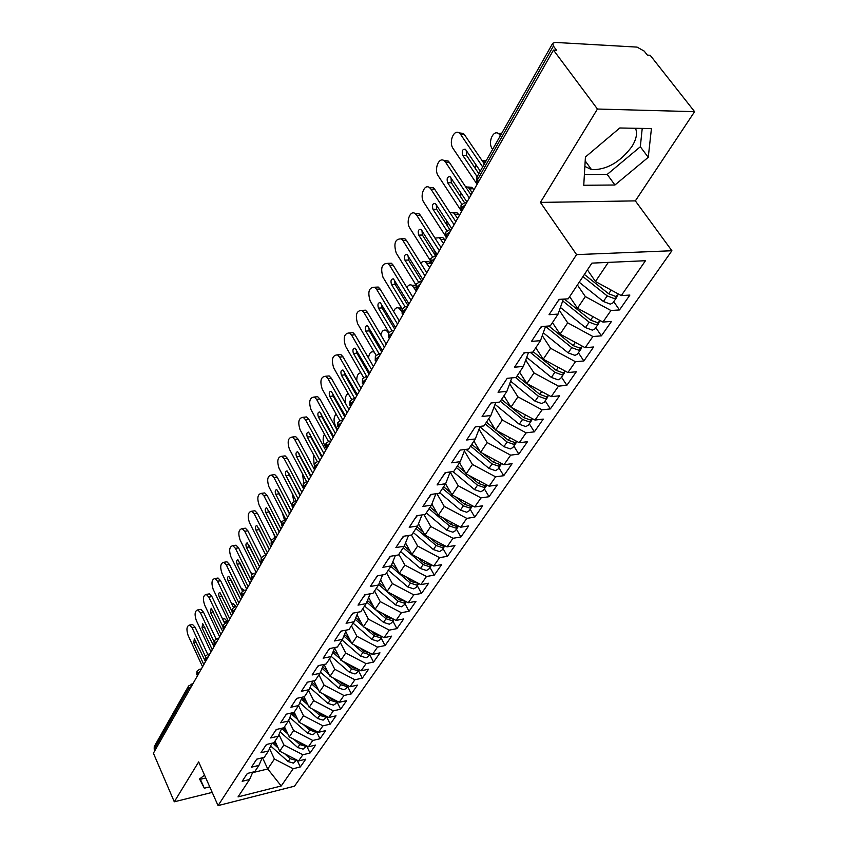 <?xml version="1.0" encoding="UTF-8"?>
<svg xmlns="http://www.w3.org/2000/svg" width="848" height="848" viewBox="0 0 848 848"><rect width="100%" height="100%" fill="white"/><g stroke="black" fill="none" stroke-linecap="round" stroke-linejoin="round"><path stroke-width="1.27" d="M584.866 166.399L591.544 169.653C606.521 170.013 619.952 162.36 631.834 146.683C636.382 139.401 637.59 133.263 635.481 128.281M694.597 111.671L597.448 109.032L540.409 202.407L635.353 200.881L694.597 111.671L650.183 55.268L647.374 55.12L644.215 51.103L637.049 47.106L555.069 42.411L552.726 43.28L553.415 46.057L556.532 50.233L553.468 50.074L153.403 753.204L174.296 801.795L212.201 792.392M635.353 200.881L671.902 250.743L294.479 786.191L218.063 805.6L576.566 254.612L671.902 250.743M621.287 295.592L645.476 260.718L591.893 263.124L568.224 298.825L559.118 299.376L549.038 314.703L558.101 314.089L550.278 325.897L541.247 326.554L531.484 341.384L540.473 340.673L532.904 352.1L523.947 352.853L514.503 367.216L523.417 366.41L516.072 377.477L507.189 378.325L498.041 392.242L506.881 391.352L499.769 402.079L490.96 403.001L482.099 416.485L490.865 415.52L483.964 425.919L475.23 426.926L466.633 439.995L475.325 438.946L468.637 449.037L459.976 450.118L451.634 462.807L460.252 461.683L453.765 471.477L445.179 472.622L437.08 484.939L445.624 483.752L439.328 493.26L430.805 494.469L422.94 506.426L431.42 505.185L425.304 514.418L416.856 515.69L409.213 527.308L417.619 526.004L411.672 534.971L403.298 536.296L395.878 547.585L404.21 546.229L398.433 554.952L390.122 556.33L382.904 567.301L391.172 565.892L385.554 574.382L377.318 575.803L370.3 586.477L378.494 585.025L373.025 593.282L364.852 594.755L358.026 605.133L366.156 603.638L360.824 611.673L352.736 613.189L346.09 623.291L354.146 621.754L348.963 629.576L340.928 631.135L334.462 640.971L342.454 639.392L337.398 647.003L329.437 648.603L323.141 658.186L331.059 656.575L326.141 663.995L318.244 665.627L312.106 674.966L319.961 673.312L315.17 680.541L307.336 682.205L301.347 691.311L309.149 689.636L304.474 696.685L296.705 698.37L290.875 707.253L298.602 705.536L294.044 712.415L286.338 714.143L280.646 722.793L288.309 721.054L283.868 727.764L276.225 729.513L270.671 737.961L278.282 736.191L273.936 742.742L266.367 744.512L260.94 752.759L268.487 750.968L264.247 757.359L256.732 759.151L251.443 767.196L258.926 765.394L254.792 771.627L247.34 773.45L242.168 781.305L249.588 779.471L238.044 796.887L281.218 785.979L293.196 768.712L300.309 766.952L305.736 759.193L298.581 760.942L302.874 754.752L310.039 753.024L315.594 745.074L308.386 746.791L312.774 740.463L320.003 738.756L325.685 730.616L318.435 732.322L322.929 725.835L330.211 724.15L336.031 715.818L328.717 717.493L333.317 710.857L340.652 709.193L346.62 700.649L339.242 702.303L343.959 695.498L351.358 693.865L357.464 685.12L350.044 686.742L354.877 679.767L362.329 678.156L368.583 669.199L361.1 670.789L366.06 663.634L373.565 662.065L379.989 652.865L372.442 654.423L377.53 647.098L385.098 645.551L391.681 636.127L384.08 637.654L389.296 630.128L396.928 628.622L403.68 618.955L396.016 620.439L401.369 612.722L409.054 611.249L415.986 601.327L408.27 602.769L413.76 594.851L421.509 593.42L428.622 583.233L420.841 584.632L426.48 576.502L434.293 575.114L441.607 564.651L433.763 566.008L439.561 557.655L447.426 556.309L454.941 545.561L447.034 546.875L452.991 538.279L460.92 536.985L468.637 525.94L460.676 527.202L466.792 518.372L474.785 517.132L482.724 505.768L474.7 506.977L480.996 497.893L489.052 496.716L497.214 485.024L489.126 486.18L495.603 476.83L503.723 475.707L512.118 463.676L503.966 464.768L510.634 455.153L518.817 454.093L527.467 441.713L519.252 442.73L526.11 432.83L534.357 431.844L543.261 419.092L534.982 420.046L542.063 409.838L550.363 408.916L559.542 395.783L551.2 396.663L558.493 386.147L566.856 385.299L576.311 371.763L567.916 372.558L575.432 361.714L583.859 360.962L593.611 346.991L585.152 347.701L592.9 336.518L601.402 335.85L611.461 321.445L602.928 322.06L610.931 310.516L619.496 309.944L629.884 295.072L621.287 295.592L595.466 281.504L608.313 262.382M577.393 284.981L585.332 296.577L577.488 308.227L569.655 296.662M610.931 310.516L585.332 296.577M602.928 322.06L577.488 308.227M559.373 310.432L567.683 322.823L560.093 334.123L552.451 322.611M592.9 336.518L567.683 322.823M585.152 347.701L560.093 334.123M558.101 314.089L563.337 299.121M542.275 335.617L550.575 348.263L543.218 359.213L535.777 347.765M575.432 361.714L550.575 348.263M567.916 372.558L543.218 359.213M540.473 340.673L545.624 326.236M525.718 360.061L533.996 372.929L526.862 383.54L519.601 372.166M558.493 386.147L533.996 372.929M551.2 396.663L526.862 383.54M523.417 366.41L528.474 352.471M509.669 383.784L517.916 396.843L510.994 407.146L503.913 395.836M542.063 409.838L517.916 396.843M534.982 420.046L510.994 407.146L501.55 399.387M506.881 391.352L511.842 377.879M494.108 406.817L502.313 420.057L495.592 430.053L488.681 418.806M526.11 432.83L502.313 420.057M519.252 442.73L495.592 430.053M490.865 415.52L495.73 402.503M479.025 429.205L487.165 442.582L480.636 452.291L473.894 441.119M510.634 455.153L487.165 442.582M503.966 464.768L480.636 452.291M475.325 438.946L480.095 426.364M464.375 450.956L472.453 464.471L466.114 473.894L459.521 462.785M495.603 476.83L472.453 464.471M489.126 486.18L466.114 473.894M460.252 461.683L464.927 449.504M450.15 472.103L458.164 485.734L451.995 494.893L445.56 483.858M480.996 497.893L458.164 485.734M474.7 506.977L451.995 494.893M445.624 483.752L450.203 471.954M436.879 493.61L444.267 506.394L438.278 515.308L431.844 504.104M466.792 518.372L444.267 506.394M460.676 527.202L438.278 515.308M431.42 505.185L435.904 493.748M424 514.609L430.752 526.491L424.933 535.162L418.499 523.778M452.991 538.279L430.752 526.491M447.034 546.875L424.933 535.162M417.619 526.004L422.018 514.906M411.439 535.003L417.619 546.038L411.948 554.475L405.524 542.932M439.561 557.655L417.619 546.038M433.763 566.008L411.948 554.475M404.21 546.229L408.513 535.47M398.878 554.274L404.825 565.065L399.302 573.28L392.91 561.599M426.48 576.502L404.825 565.065M420.841 584.632L399.302 573.28M391.172 565.892L395.391 555.461M386.55 572.866L392.37 583.583L386.995 591.575L380.625 579.767M413.76 594.851L392.37 583.583M408.27 602.769L386.995 591.575M378.494 585.025L382.618 574.891M374.551 590.971L380.243 601.624L375.017 609.405L368.679 597.49M401.369 612.722L380.243 601.624M396.016 620.439L375.017 609.405M366.156 603.638L370.194 593.791M362.859 608.61L368.435 619.188L363.336 626.778L357.029 614.758M389.296 630.128L368.435 619.188M384.08 637.654L363.336 626.778M354.146 621.754L358.1 612.182M351.454 625.803L356.923 636.307L351.952 643.706L345.687 631.601M377.53 647.098L356.923 636.307M372.442 654.423L351.952 643.706M342.454 639.392L346.323 630.085M340.345 642.561L345.708 653.002L340.854 660.21L334.642 648.031M366.06 663.634L345.708 653.002M361.1 670.789L340.854 660.21M331.059 656.575L334.854 647.522M329.512 658.907L334.759 669.273L330.031 676.312L324.053 664.429M354.877 679.767L334.759 669.273M350.044 686.742L330.031 676.312M319.961 673.312L323.671 664.503M318.943 674.86L324.084 685.152L319.473 692.021L313.908 680.817M343.959 695.498L324.084 685.152M339.242 702.303L319.473 692.021M309.149 689.636L312.785 681.05M308.63 690.42L313.675 700.649L309.17 707.349L303.987 696.791M333.317 710.857L313.675 700.649M328.717 717.493L309.17 707.349M298.602 705.536L302.164 697.183M298.56 705.61L303.51 715.765L299.111 722.305L294.203 712.172M322.929 725.835L303.51 715.765M318.435 732.322L299.111 722.305M288.309 721.054L291.797 712.914M288.649 720.281L293.588 730.531L289.295 736.912L284.472 726.853M312.774 740.463L293.588 730.531M308.386 746.791L289.295 736.912M278.282 736.191L281.695 728.262M278.971 734.591L283.889 744.947L279.702 751.18L274.964 741.184M302.874 754.752L283.889 744.947M298.581 760.942L279.702 751.18M268.487 750.968L271.826 743.23M189.263 690.166L188.574 688.64L154.198 749.197L154.834 750.681M154.198 749.197L154.251 746.569L188.595 685.968L188.574 688.64L191.415 686.392M269.516 748.583L274.423 759.024L267.745 768.966L262.52 757.773M293.196 768.712L274.423 759.024M281.218 785.979L267.745 768.966L252.556 772.676M258.926 765.394L262.202 757.847M597.448 109.032L553.468 50.074M218.063 805.6L198.665 761.907L174.296 801.795M540.409 202.407L576.566 254.612M204.548 775.167L199.566 778.973L204.315 788.205L209.753 786.87M583.753 185.267L614.938 185.002L648.254 157.304L651.434 128.578L619.793 127.984L585.427 157.007L583.753 185.267M587.41 269.876L595.466 281.504M249.588 779.471L252.799 772.115M300.309 766.952L297.054 760.147M199.46 669.305L196.969 671.171L197.669 675.4M310.039 753.024L306.584 745.869L303.107 749.123L297.754 747.565L280.137 731.877M320.003 738.756L316.484 731.548M330.211 724.15L326.618 716.899M340.652 709.193L336.995 701.89M351.358 693.865L347.627 686.509M362.329 678.156L358.524 670.757M373.565 662.065L369.686 654.614M385.098 645.551L381.134 638.056M396.928 628.622L392.878 621.075M409.054 611.249L404.92 603.649M421.509 593.42L417.29 585.767M434.293 575.114L429.978 567.407M447.426 556.309L443.016 548.561M460.92 536.985L456.415 529.184M474.785 517.132L470.174 509.277M489.052 496.716L484.335 488.808M503.723 475.707L498.889 467.757M518.817 454.093L513.867 446.09M534.357 431.844L529.29 423.788M550.363 408.916L545.169 400.818M566.856 385.299L561.535 377.159M583.859 360.962L578.4 352.757M601.402 335.85L595.794 327.604M619.496 309.944L613.74 301.655M208.025 654.221L205.513 656.108L206.234 660.359M216.791 638.788L214.247 640.696L214.989 644.957M225.769 622.983L223.194 624.902L223.967 629.195M234.96 606.808L232.352 608.737L233.147 613.04M244.372 590.219L241.744 592.169L242.57 596.494M254.029 573.227L251.358 575.188L252.216 579.544M263.919 555.811L261.216 557.793L262.106 562.16M274.063 537.95L275.134 537.833L271.328 539.943L272.25 544.331M284.472 519.633L285.617 519.517L281.695 521.647L282.649 526.046M295.157 500.829L296.376 500.723L292.337 502.864L293.323 507.284M306.117 481.537L307.421 481.431L303.255 483.583L304.284 488.024M304.135 417.184L306.541 416.94L308.831 419.325L305.481 419.675L303.202 417.28C298.708 417.778 297.659 421.901 300.054 429.639L317.375 461.715L318.763 461.63C318.36 461.036 316.94 461.747 314.502 463.75L315.53 468.255M328.929 441.373L330.413 441.289C330.01 440.653 328.547 441.373 326.014 443.419L327.095 447.945M337.96 422.368L338.034 425.389L338.967 427.063M350.129 400.892L350.224 403.924L351.178 405.609M362.626 378.823L362.753 381.854L363.728 383.55M375.494 356.118L375.643 359.149L376.639 360.856M388.734 332.745L388.914 335.776L389.932 337.493M402.365 308.683L402.577 311.714L403.616 313.442M416.4 283.91L416.644 286.931L417.714 288.67M430.869 258.375L431.144 261.396L432.247 263.134M445.783 232.055L446.09 235.066L447.214 236.815M451.147 229.914C450.309 230.635 451.645 227.741 445.677 232.225L445.529 236.921M461.164 204.909L461.513 207.908L462.669 209.668M200.033 778.623L200.372 779.291L205.799 777.976M200.372 779.291L204.315 788.205M584.389 174.497L607.221 174.423L640.325 146.757L642.222 128.398M607.221 174.423L614.938 185.002M640.325 146.757L648.254 157.304M191.447 624.722L192.57 624.52L195.157 627.287L207.707 654.317M195.157 627.287L192.125 627.838L189.549 625.061C186.687 625.93 186.2 629.343 188.065 635.3L202.566 666.793M192.125 627.838L205.354 656.405M203.817 664.599L193.757 642.784L194.351 638.682L205.492 661.652M246.8 774.256L247.754 773.344M284.589 753.702L290.143 758.663L295.454 760.211L296.44 759.829M296.8 760.02L293.45 763.115L288.14 761.589L270.65 745.954M224.996 623.259L223.066 620.036M223.554 618.934L224.709 618.733L227.338 621.446L224.381 621.987M272.653 743.039L278.186 747.989M227.805 622.432L227.338 621.446M274.084 742.53L276.713 744.883M289.359 756.172L295.263 759.225M199.672 609.574L200.87 609.373L203.446 612.118L216.092 639.032M203.446 612.118L200.393 612.659L197.817 609.903C194.86 610.761 194.33 614.228 196.238 620.291L210.993 651.974M200.393 612.659L213.908 641.491M212.276 649.727L202.036 627.785L202.661 623.619L213.993 646.717M256.096 760.126L257.167 759.055M208.078 594.088L209.35 593.876L211.926 596.61L224.678 623.428M211.926 596.61L208.852 597.13L206.276 594.395C203.213 595.243 202.651 598.752 204.601 604.942L219.621 636.816M208.852 597.13L222.706 626.365M220.936 634.516L210.505 612.436L211.173 608.217L222.685 631.431M265.615 745.657L266.802 744.417M216.685 578.241L218.042 578.018L220.607 580.732L233.476 607.486M220.607 580.732L217.501 581.24L214.936 578.527C211.756 579.354 211.163 582.926 213.145 589.233L228.451 621.308M217.501 581.24L231.843 611.132M229.787 618.945L219.176 596.738C218.381 594.215 218.614 592.784 219.886 592.445L231.589 615.786M275.356 730.838L276.671 729.418M225.494 562.023L226.935 561.8L229.479 564.482L242.507 591.215M229.479 564.482L226.352 564.98L223.808 562.288C220.512 563.093 219.876 566.718 221.9 573.163L237.482 605.419M238.86 603.013L228.048 580.668C227.232 578.092 227.487 576.64 228.801 576.311L240.694 599.78L231.101 579.99M226.352 564.98L242.083 597.342M285.352 715.648L286.783 714.037M293.821 739.255L299.8 744.576L305.163 746.145L306.276 745.699M232.034 603.924L233.253 603.712L235.882 606.415L233.189 606.882M281.631 728.411L287.885 733.976M283.147 727.923L286.348 730.775M298.75 741.809L300.584 743.431L305.163 745.127M303.255 724.446L309.679 730.149L315.106 731.75L316.346 731.241M316.611 731.368L312.997 734.803L307.591 733.213L289.846 717.472M241.129 588.374L244.192 590.272M291.373 713.91L297.818 719.623M292.253 712.818L296.217 716.337M308.354 727.096L310.485 728.983L315.286 730.69M312.891 709.278L319.802 715.383L325.282 717.016L326.66 716.422M326.872 716.528L323.13 720.132L317.65 718.51L299.8 702.716M250.796 572.612L252.63 573.842M301.358 699.081L307.994 704.953M301.941 697.681L306.329 701.561M318.159 712.013L320.618 714.186L325.643 715.903M322.749 693.717L330.169 700.247L335.702 701.911L337.207 701.243M337.377 701.328L335.797 703.628L333.497 705.112L327.964 703.458L309.997 687.622M311.576 683.891L318.435 689.922M312.181 682.46L316.696 686.435M328.197 696.558L331.006 699.028L336.253 700.745M234.504 545.423L236.041 545.19L238.574 547.85L251.782 574.594M238.574 547.85L235.415 548.338L232.893 545.667C229.469 546.451 228.79 550.129 230.857 556.712L246.736 589.159M249.98 583.456L239.984 562.945M235.415 548.338L251.453 580.88M248.146 586.689L237.133 564.217C236.295 561.577 236.56 560.104 237.938 559.786L250.033 583.382M295.581 700.088L297.15 698.275M332.819 677.764L340.79 684.749L346.387 686.445L348.019 685.693M348.146 685.756L346.429 688.247L344.118 689.731L338.532 688.035L320.449 672.157M322.06 668.33L329.141 674.531M322.675 666.867L327.328 670.938M338.469 680.711L341.649 683.499L347.129 685.216M243.736 528.421L245.379 528.187L247.892 530.816L261.301 557.645M247.892 530.816L244.701 531.283L242.199 528.643C238.638 529.406 237.917 533.138 240.037 539.858L256.213 572.506M259.499 566.74L249.227 545.762M244.701 531.283L261.046 564.026M257.654 569.973L246.429 547.363C245.581 544.67 245.867 543.176 247.287 542.868L259.583 566.581M306.086 684.124L307.792 682.11M253.192 511.005L254.941 510.772L257.421 513.369L271.116 540.377M257.421 513.369L254.22 513.814L251.729 511.217C248.04 511.938 247.277 515.732 249.429 522.601L265.922 555.44M269.24 549.61L258.714 528.23M254.22 513.814L270.872 546.748M267.406 552.843L255.958 530.095C255.089 527.35 255.396 525.834 256.87 525.537L269.378 549.366M316.845 667.758L318.7 665.532M262.88 493.165L264.746 492.921L267.194 495.486L281.25 522.824M267.194 495.486L263.961 495.921L261.513 493.345C257.675 494.034 256.859 497.893 259.064 504.92L275.77 537.738M279.236 532.056L268.456 510.305M263.961 495.921L280.942 529.035M277.391 535.289L265.721 512.415C264.83 509.606 265.159 508.058 266.696 507.772L279.416 531.728M327.89 650.957L329.904 648.508M272.812 474.88L274.794 474.636L277.211 477.159L291.786 505.111M277.211 477.159L273.957 477.572L271.54 475.039C267.544 475.696 266.675 479.618 268.933 486.805L285.808 519.485M289.475 514.058L278.462 491.957M273.957 477.572L291.277 510.878M287.631 517.291L275.727 494.278C274.816 491.405 275.165 489.837 276.766 489.572L289.709 513.634M339.232 633.721L341.394 631.039M348.973 664.45L352.556 667.577L358.259 669.305M343.122 661.398L351.666 668.86L357.326 670.598L359.096 669.74M359.192 669.782L357.326 672.485L355.005 673.959L349.365 672.231L331.165 656.32M272.696 531.707L275.261 537.812M332.808 652.388L340.122 658.779M333.444 650.882L338.235 655.069M359.732 647.777L363.739 651.253L369.675 652.981M353.658 644.597L362.827 652.578L368.551 654.349L370.449 653.384M370.512 653.416L368.498 656.32L366.166 657.794L360.464 656.034L342.051 639.996M286.052 506.574L285.5 506.404M282.108 512.33L284.398 519.644M343.843 636.053L351.401 642.636M344.479 634.516L349.418 638.809M370.735 630.658L375.198 634.527L381.377 636.233M364.439 627.35L374.275 635.873L380.052 637.685L382.088 636.604M382.119 636.625L379.957 639.752L377.614 641.215L371.848 639.424L353.171 623.227M297.849 490.494L296.588 489.179M292.072 493.101L293.885 501.327M355.153 619.316L362.976 626.089M355.81 617.726L360.909 622.135M382.003 613.083L386.964 617.355L393.387 619.051M375.463 609.638L386.01 618.743L391.861 620.588L394.023 619.39M394.034 619.4L391.712 622.761L389.349 624.213L383.519 622.379L364.576 606.013M302.471 473.735L303.764 482.894M307.442 470.492L307.994 470.248M366.771 602.144L374.869 609.129M367.438 600.511L372.696 605.048M282.988 456.139L285.108 455.885L287.483 458.376L303.711 489.031M287.483 458.376L284.197 458.768L281.822 456.277C277.667 456.881 276.745 460.867 279.045 468.223L296.016 500.627M299.969 495.603L288.723 473.163M284.197 458.768L301.877 492.264M298.136 498.836L285.988 475.696C285.066 472.749 285.426 471.149 287.09 470.905L300.266 495.084M350.86 616.03L353.203 613.104M293.429 436.911L295.687 436.656L298.019 439.094L314.576 469.93M298.019 439.094L294.701 439.465L292.369 437.027C288.055 437.579 287.069 441.638 289.412 449.175L306.52 481.357M310.739 476.671L299.821 456.235L299.259 453.903M294.701 439.465L312.742 473.152M308.905 479.894L296.514 456.627C295.56 453.606 295.952 451.984 297.69 451.761L311.099 476.046M362.817 597.861L365.329 594.671M308.831 419.325L325.727 450.33M321.795 457.252L310.644 436.699L310.082 434.155M305.481 419.675L323.904 453.542M319.961 460.464L307.305 437.07C306.34 433.975 306.764 432.321 308.566 432.12L322.208 456.521M375.092 579.184L377.795 575.728M315.127 396.949L317.693 396.705L319.919 399.037L337.186 430.201M319.919 399.037L316.548 399.355L314.322 397.023C309.647 397.458 308.534 401.645 310.983 409.584L328.473 441.501M333.137 437.314L321.763 416.644L321.18 413.898M316.548 399.355L335.363 433.413M331.314 440.515L318.392 416.993C317.406 413.813 317.852 412.139 319.728 411.958L333.624 436.466M387.716 559.998L390.599 556.246M326.416 376.173L329.151 375.929L331.303 378.197L348.941 409.531M331.303 378.197L327.9 378.505L325.749 376.226C320.883 376.597 319.696 380.858 322.187 388.999L339.878 420.767M344.786 416.834L333.158 396.058L332.596 393.112M327.9 378.505L347.129 412.732M342.974 420.036L329.766 396.376C328.759 393.122 329.236 391.416 331.186 391.257L345.337 415.87M400.68 540.271L403.786 536.222M393.546 595.02L399.037 599.737L405.694 601.423M378.696 584.526L398.051 601.168L403.966 603.045L406.256 601.72L403.765 605.324L401.401 606.776L395.497 604.9L376.279 588.364M313.272 454.115L314.152 464.492M318.753 451.634L319.579 451.655M379.374 582.852L384.812 587.526M405.355 576.47L411.428 581.654L418.329 583.307M390.854 566.379L410.421 583.117L416.4 585.046L418.785 583.604L416.145 587.42L413.76 588.862L407.793 586.943L388.289 570.248M324.477 434.208C322.696 437.409 322.717 441.045 324.53 445.126L325.77 447.405M330.603 432.692L332.066 433.646M391.638 564.736L397.267 569.549M417.46 557.39L424.148 563.083L430.201 565.054L431.303 564.715M403.256 547.67L423.12 564.588L429.162 566.559L431.696 564.916M431.558 565.128L428.844 569.05L426.459 570.481L420.428 568.52L400.616 551.645M336.105 414.004C333.635 417.025 333.412 420.968 335.458 425.813L337.546 429.576M343.451 414.439L344.129 415.647M344.871 416.697L344.277 415.637M404.242 546.144L410.061 551.094M429.862 537.77L437.218 544.003L443.345 546.027L444.628 545.593M415.986 528.463L436.158 545.55L442.274 547.564L444.914 545.752M444.681 546.144L441.893 550.172L439.497 551.592L433.392 549.589L413.283 532.533M348.21 393.504C345.443 395.274 344.648 398.761 345.814 403.987M417.025 526.894L423.237 532.162M442.571 517.587L450.648 524.403L456.839 526.47L458.312 525.951M429.077 508.715L449.567 525.983L455.747 528.05L458.492 526.036M458.164 526.65L455.302 530.784L452.885 532.194L446.716 530.138L426.3 512.902M360.866 372.802C358.026 373.152 356.658 375.834 356.764 380.869M430.137 507.115L436.784 512.711M338.002 354.835L340.917 354.602L343.005 356.807L361.025 388.299M343.005 356.807L339.571 357.082L337.483 354.867C332.416 355.164 331.155 359.499 333.699 367.862L351.613 399.514M356.754 395.804L344.882 374.911L344.309 371.774M339.571 357.082L359.213 391.49M354.888 398.899L341.447 375.208C340.419 371.859 340.928 370.131 342.963 370.004L357.379 394.712M414.025 519.983L417.343 515.616M455.588 496.811L464.46 504.242L470.725 506.362L472.378 505.737M442.529 488.416L463.337 505.874L469.601 507.984L472.421 505.768M472.029 506.595L469.082 510.856L466.665 512.245L460.411 510.146L439.677 492.73M374.318 352.259L373.915 352.015C370.947 351.114 369.145 353.118 368.53 358.036M443.621 486.773L450.744 492.741M349.906 332.914L353.012 332.692L355.015 334.822L373.438 366.484M355.015 334.822L351.56 335.066L349.556 332.935C344.267 333.147 342.921 337.546 345.518 346.154L363.686 377.71M369.06 374.191L356.913 353.192L356.361 349.853M351.56 335.066L371.636 369.654M366.824 376.618L353.457 353.468C352.408 350.023 352.948 348.252 355.068 348.168L369.749 372.972M427.763 499.112L431.303 494.405M468.933 475.399L478.664 483.519L485.003 485.681L486.837 484.95M456.372 467.545L477.509 485.194L483.848 487.356L486.699 485.045M486.286 485.989L483.254 490.356L480.816 491.745L474.498 489.593L452.959 471.583M388.458 337.313L388.607 332.946L386.285 330.381C383.656 329.374 381.833 330.9 380.826 334.949M386.476 330.37L387.441 329.883M457.496 465.849L465.117 472.219M362.138 310.389L365.446 310.188L367.364 312.234L386.211 344.044M367.364 312.234L363.877 312.446L361.958 310.4C356.457 310.506 355.026 314.99 357.676 323.841L376.13 355.354M381.695 351.973L369.283 330.868L368.753 327.328M363.877 312.446L384.409 347.203M379.151 353.87L365.795 331.112C364.725 327.572 365.297 325.77 367.502 325.717L382.469 350.616M441.893 477.615L445.666 472.559M445.539 472.58L444.914 473.025M482.618 453.351L493.271 462.192L499.684 464.407L501.698 463.559M470.598 446.08L492.084 463.92L498.497 466.135L501.369 463.803M500.945 464.778L497.829 469.283L495.391 470.64L488.989 468.435L466.04 449.366M401.634 311.311L399.005 308.153C396.673 307.103 394.871 308.216 393.61 311.481M399.016 308.153L401.38 307.57M471.753 444.331L479.936 451.125M380.063 289.009L376.544 289.189L374.721 287.228L378.24 287.048L380.063 289.009L399.334 320.968M378.24 287.048L374.721 287.228C368.986 287.239 367.47 291.797 370.163 300.902L388.967 332.437L388.31 332.48M394.702 329.119L381.992 307.919L381.483 304.178M376.544 289.189L397.553 324.116M391.935 330.646L378.473 308.131C377.392 304.485 377.996 302.651 380.307 302.641L395.55 327.614M456.447 455.493L459.552 450.754M496.642 430.614L508.312 440.239L514.81 442.518L516.983 441.522M485.247 423.989L507.093 442.02L513.581 444.288L516.464 441.946M516.04 442.953L512.828 447.585L510.379 448.931L503.903 446.673L479.915 426.841M416.315 291.129L412.075 285.32C410.029 284.271 408.301 285.002 406.892 287.536M411.99 285.267L415.796 285.352M486.434 422.187L495.221 429.438M387.748 263.336L391.405 263.251L393.122 265.117L412.849 297.224M393.122 265.117L389.571 265.265L387.854 263.399C381.876 263.304 380.264 267.936 383.01 277.317L402.206 308.937M408.068 305.619L395.073 284.313L394.596 280.37M389.571 265.265L411.068 300.351M405.079 306.743L391.522 284.493C390.419 280.73 391.066 278.875 393.461 278.907L409.012 303.955M471.446 432.692L474.647 427.816M511.015 407.157L523.799 417.64L530.371 419.972L532.714 418.817M500.331 401.242L522.538 419.474L529.11 421.806L531.579 420.481L532.003 419.442M531.579 420.481L528.272 425.251L525.813 426.576L519.262 424.265L495.031 404.358M429.713 267.586L425.177 261.65L422.982 261.385L420.682 263.092M425.336 261.735L428.971 261.714L430.625 263.431M401.168 238.754L404.952 238.776L406.552 240.535L426.756 272.791M406.552 240.535L402.97 240.652L401.369 238.892C395.147 238.67 393.43 243.387 396.217 253.043L415.923 284.896M421.838 281.419L408.524 260.018L408.089 255.873M402.97 240.652L424.986 275.886M418.583 282.14L404.952 260.166C403.818 256.297 404.507 254.4 407.019 254.485L422.876 279.607M486.9 409.192L490.197 404.157M517.121 375.897L539.752 394.362L546.409 396.747L548.9 395.422M515.531 377.53L538.459 396.249L545.105 398.634L547.575 397.341L548.009 396.26M547.575 397.341L544.183 402.259L541.702 403.553L535.067 401.189L510.623 381.197M443.493 243.355L439.37 237.716L435.003 238.118M432.575 247.34L436.55 255.555M439.073 237.535L442.836 237.61L444.458 239.337L440.992 239.443M445.158 240.429L444.458 239.337M414.979 213.452L418.901 213.59L420.385 215.233L441.066 247.616M420.385 215.233L416.771 215.307L415.287 213.664C410.231 209.477 405.556 221.932 409.828 228.07L430.169 260.325M435.649 255.948L422.378 235.023L421.986 230.656M416.771 215.307L439.317 250.701M432.512 256.849L418.774 235.129C417.629 231.133 418.361 229.204 420.968 229.352L437.144 254.527M502.832 384.95L506.245 379.766M533.169 351.697L556.182 370.364L562.924 372.823L565.584 371.297M530.223 352.323L554.857 372.314L561.588 374.763L564.068 373.491L564.503 372.367M564.068 373.491L560.57 378.558L558.079 379.84L551.37 377.402L526.693 357.358M457.676 218.434L453.616 212.89L449.896 212.604M446.334 220.194L447.288 225.727M453.203 212.636L457.104 212.827L458.609 214.438L455.111 214.512M459.33 215.53L458.609 214.438M429.205 187.397L433.275 187.662L434.632 189.168L455.821 221.688M434.632 189.168L430.985 189.21L429.629 187.694C424.435 183.179 419.378 196.089 423.83 202.354L445.073 235.373M449.8 229.596L436.646 209.276L436.296 204.697M430.985 189.21L454.093 224.741M446.907 230.868L433.01 209.339C431.844 205.216 432.618 203.255 435.342 203.456L451.846 228.684M519.273 359.955L522.792 354.602M524.276 352.821L523.937 353.605M548.794 326.003L573.142 345.624L579.968 348.146L582.788 346.419M545.54 326.48L571.764 347.638L578.58 350.15L581.071 348.899L581.495 347.733M581.071 348.899L577.456 354.125L574.965 355.376L568.171 352.874L543.282 332.787M472.272 192.782L468.276 187.344L465.457 186.592M460.867 192.782L460.708 196.927M467.767 187.005L471.806 187.313L473.173 188.797L469.644 188.839M473.905 189.91L473.173 188.797M443.875 160.558L448.094 160.95L449.313 162.318L471.032 194.966M449.313 162.318L445.635 162.318L444.416 160.94C439.084 156.064 433.614 169.462 438.257 175.865L461.015 210.516M466.729 202.534L464.545 202.714L451.337 182.744L451.051 177.953M445.635 162.318L469.315 197.987M461.768 204.167L447.67 182.765C446.483 178.515 447.309 176.522 450.15 176.787L466.994 202.057M536.243 334.144L539.879 328.621M541.427 326.544L541.024 327.635M564.344 299.058L590.621 320.109L597.543 322.696L600.532 320.756M562.701 300.934L589.201 322.176L596.112 324.763L598.603 323.533L599.027 322.314M598.603 323.533L594.883 328.929L592.381 330.158L585.491 327.593L560.411 307.464M484.961 162.89L481.844 160.251M476.046 164.862L475.357 168.54M482.756 160.622L486.254 160.601M459.001 132.882L463.358 133.422L464.439 134.652L484.356 163.95M464.439 134.652L460.729 134.599L459.658 133.369C454.199 128.112 448.285 142.029 453.118 148.559L477.095 184.302M478.834 173.702L466.495 155.396L466.262 150.393M460.729 134.599L482.671 166.939M477.138 176.702L462.785 155.385C461.588 150.986 462.467 148.951 465.414 149.29L480.286 171.137M553.776 307.495L557.528 301.782M559.076 299.545L558.673 300.817M584.378 274.445L608.673 293.768L615.68 296.429L618.849 294.267M582.947 276.596L607.2 295.899L614.206 298.56L616.708 297.362L617.121 296.09M616.708 297.362L612.86 302.927L610.359 304.125L603.373 301.485L579.216 282.236M500.394 135.659L498.963 133.952C493.451 128.79 487.388 142.464 492.275 148.877L492.614 149.375M498.211 133.433L501.666 133.412M553.415 46.057L477.424 179.893L478.611 181.652M552.726 43.28L476.926 177.073L477.519 183.56M197.372 675.93L196.969 673.863L199.81 671.648M191.097 684.039L192.528 684.431M205.916 660.91L205.513 658.811L208.396 656.553M201.347 668.945L200.107 669.189L200.923 669.676M214.671 645.529L214.258 643.399L217.183 641.109M209.912 653.882L208.714 654.115L209.509 654.582M223.628 629.778L223.215 627.626L226.183 625.294M218.689 638.459L217.523 638.671L218.307 639.138M232.797 613.655L232.394 611.461L235.394 609.097M227.677 622.665L226.543 622.867L227.306 623.312M242.199 597.13L241.797 594.904L244.839 592.498M236.878 606.49L235.786 606.68L236.528 607.115M251.835 580.202L251.421 577.944L254.517 575.485M246.302 589.922L245.263 590.102L245.973 590.515M261.714 562.839L261.301 560.549L264.438 558.048M255.969 572.941L254.972 573.11L255.651 573.502M271.837 545.041L271.424 542.72L274.614 540.165M265.869 555.546L264.926 555.694L265.572 556.065M282.225 526.788L281.812 524.424L285.055 521.827M276.024 537.696L275.134 537.833L275.748 538.183M292.889 508.058L292.475 505.652L295.761 503.002M286.433 519.4L285.617 519.517L286.179 519.835M303.828 488.83L303.414 486.381L306.753 483.689M297.118 500.617L296.376 500.723L296.895 501.02M315.064 469.082L314.64 466.601L318.042 463.845M308.089 481.346L307.421 481.431L307.888 481.696M326.597 448.804L326.183 446.271L329.639 443.472M338.458 427.964L338.034 425.389L341.543 422.537M350.648 406.552L350.224 403.924L353.796 401.009M340.811 420.47L342.677 420.555M363.156 384.568L362.753 381.854L366.389 378.876M353.022 398.973L354.92 399.037M376.014 361.958L375.643 359.149L379.342 356.107M365.573 376.872L367.513 376.904M389.253 338.691L388.914 335.776L392.677 332.67M378.494 354.135L380.466 354.135M402.874 314.746L402.577 311.714L406.404 308.545M391.787 330.741L393.79 330.709C393.44 329.798 391.723 330.529 388.628 332.914M416.909 290.08L416.644 286.931L420.544 283.688M405.482 306.647L407.517 306.594M431.378 264.661L431.144 261.396L435.119 258.078M419.58 281.833L421.657 281.748M446.281 238.458L446.09 235.066L450.15 231.663M434.112 256.266L436.222 256.149M461.662 211.438L461.513 207.908L465.647 204.432M449.09 229.903L451.231 229.755M193.757 642.784L196.535 642.265M290.143 758.663L288.14 761.589M202.036 627.785L204.898 627.266M210.505 612.436L213.452 611.917M219.176 596.738L222.208 596.218M228.048 580.668L231.175 580.149M299.8 744.576L297.754 747.565M309.679 730.149L307.591 733.213M310.877 728.4L310.485 728.983M319.802 715.383L317.65 718.51M321.074 713.528L320.618 714.186M330.169 700.247L327.964 703.458M331.515 698.286L331.006 699.028M237.133 564.217L240.281 563.708M340.79 684.749L338.532 688.035M342.221 682.661L341.649 683.499M246.429 547.363L249.609 546.875M255.958 530.095L259.159 529.629M265.721 512.415L268.954 511.959M275.727 494.278L278.981 493.854M351.666 668.86L349.365 672.231M353.192 666.655L352.556 667.577M362.827 652.578L360.464 656.034M364.439 650.236L363.739 651.253M374.275 635.873L371.848 639.424M375.971 633.403L375.198 634.527M309.509 473.078L308.863 473.163M386.01 618.743L383.519 622.379M387.801 616.125L386.964 617.355M285.988 475.696L289.274 475.283M296.514 456.627L299.821 456.235M307.305 437.07L310.644 436.699M318.392 416.993L321.763 416.644M329.766 396.376L333.158 396.058M321.042 454.369L320.279 454.464M398.051 601.168L395.497 604.9M399.949 598.391L399.037 599.737M332.925 435.194L332.034 435.3M410.421 583.117L407.793 586.943M412.425 580.191L411.428 581.654M423.12 564.588L420.428 568.52M425.23 561.503L424.148 563.083M436.158 545.55L433.392 549.589M438.395 542.296L437.218 544.003M449.567 525.983L446.716 530.138M451.92 522.548L450.648 524.403M341.447 375.208L344.882 374.911M463.337 505.874L460.411 510.146M465.828 502.249L464.46 504.242M353.457 353.468L356.913 353.192M477.509 485.194L474.498 489.593M480.127 481.378L478.664 483.519M365.795 331.112L369.283 330.868M401.761 310.124L400.945 310.177M492.084 463.92L488.989 468.435M494.85 459.892L493.271 462.192M378.473 308.131L381.992 307.919M415.711 287.165L413.919 287.249M507.093 442.02L503.903 446.673M509.998 437.78L508.312 440.239M391.522 284.493L395.073 284.313M430.646 263.548L427.265 263.686M522.538 419.474L519.262 424.265M525.612 415.001L523.799 417.64M404.952 260.166L408.524 260.018M538.459 396.249L535.067 401.189M541.681 391.532L539.752 394.362M418.774 235.129L422.378 235.023M554.857 372.314L551.37 377.402M558.26 367.343L556.182 370.364M433.01 209.339L436.646 209.276M571.764 347.638L568.171 352.874M575.347 342.391L573.142 345.624M447.67 182.765L451.337 182.744M485.236 162.403L484.621 162.392M589.201 322.176L585.491 327.593M592.985 316.654L590.621 320.109M462.785 155.385L466.495 155.396M500.67 135.171L500.044 135.161M607.2 295.899L603.373 301.485M611.196 290.08L608.673 293.768M585.194 160.887L591.544 169.653M196.969 671.171L196.747 674.616M192.962 683.679L188.595 685.968M205.513 656.108L205.29 659.585M214.247 640.696L214.025 644.204M223.194 624.902L222.982 628.453M232.352 608.737L232.14 612.33M241.744 592.169L241.532 595.805M251.358 575.188L251.156 578.877M261.216 557.793L261.014 561.514M271.328 539.943L271.127 543.716M281.695 521.647L281.504 525.463M292.337 502.864L292.147 506.733M303.255 483.583L303.075 487.515M314.47 463.792L314.29 467.778M325.992 443.462L325.812 447.5M337.822 422.58L337.652 426.671M349.991 401.104L349.821 405.27M342.793 420.354L342.391 420.385C341.977 419.718 340.461 420.438 337.854 422.537M362.499 379.035L362.34 383.254M355.005 398.889L354.718 398.91C354.422 398.072 352.853 398.793 350.012 401.072M375.367 356.319L375.208 360.612M367.566 376.819L367.385 376.83C367.078 375.95 365.456 376.671 362.52 378.992M380.476 354.114L380.423 354.114C380.105 353.203 378.431 353.923 375.388 356.287M402.238 308.884L402.09 313.325M416.283 284.101L416.135 288.617M407.485 306.647C407.072 305.736 405.333 306.467 402.259 308.863M430.752 258.566L430.614 263.166M421.604 281.843C421.53 280.879 419.76 281.621 416.294 284.08M436.148 256.276C436.073 255.312 434.282 256.064 430.763 258.545M461.047 205.089L460.92 209.869M476.926 177.073L476.799 181.949M466.612 202.736C466.718 201.76 464.863 202.545 461.058 205.068M189.549 625.061L192.57 624.52M224.709 618.733L222.621 619.104M197.817 609.903L200.87 609.373M206.276 594.395L209.35 593.876M214.936 578.527L218.042 578.018M223.808 562.288L226.935 561.8M233.253 603.712L231.79 603.967M241.998 588.353L241.182 588.491M232.893 545.667L236.041 545.19M242.199 528.643L245.379 528.187M251.729 511.217L254.941 510.772M261.513 493.345L264.746 492.921M271.54 475.039L274.794 474.636M296.895 488.671L296.365 488.745M308.11 470.46L307.464 470.545M281.822 456.277L285.108 455.885M292.369 437.027L295.687 436.656M303.202 417.28L306.541 416.94M314.322 397.023L317.693 396.705M325.749 376.226L329.151 375.929M319.654 451.804L318.89 451.899M337.483 354.867L340.917 354.602M349.556 332.935L353.012 332.692M387.674 330.285L386.285 330.381M361.958 310.4L365.446 310.188M401.634 307.994L399.005 308.153M415.488 285.151L412.075 285.32M387.854 263.399L391.405 263.251M428.971 261.714L425.526 261.852M401.369 238.892L404.952 238.776M442.836 237.61L439.37 237.716M415.287 213.664L418.901 213.59M457.104 212.827L453.616 212.89M429.629 187.694L433.275 187.662M471.806 187.313L468.276 187.344M444.416 160.94L448.094 160.95M485.999 161.046L483.392 161.046M459.658 133.369L463.358 133.422M501.338 133.984L498.963 133.952"/></g></svg>
